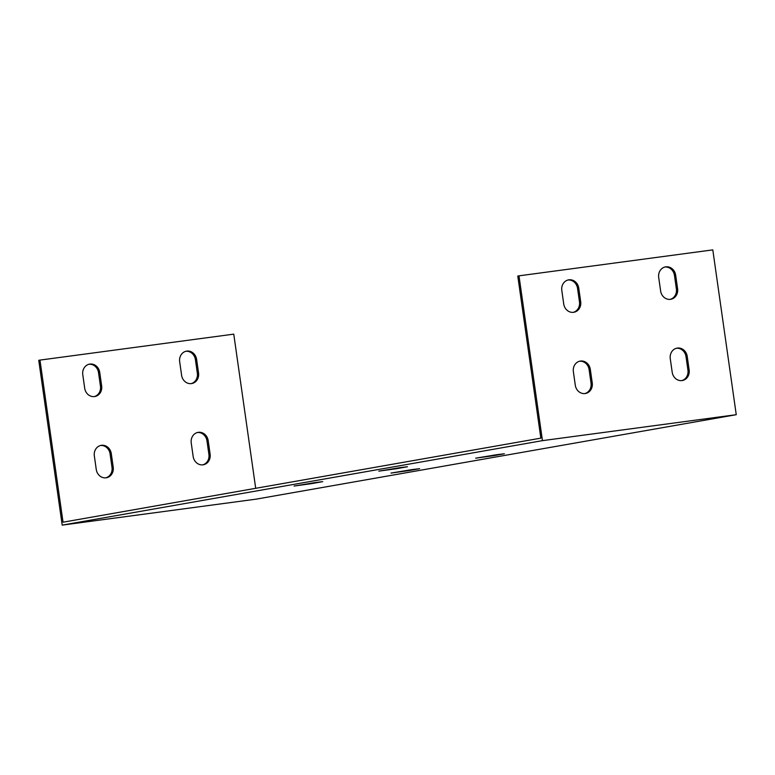 <?xml version="1.0" encoding="UTF-8"?>
<svg xmlns="http://www.w3.org/2000/svg" width="775" height="775" viewBox="0 0 775 775"><rect width="100%" height="100%" fill="white"/><g stroke="black" fill="none" stroke-linecap="round" stroke-linejoin="round"><path stroke-width="1.16" d="M542.452 440.646L518.988 275.832L517.778 276.045L540.853 438.146L539.642 438.359L63.037 522.195L39.961 360.094L38.75 360.307L62.203 525.121L542.452 440.646L736.25 414.693L256.012 499.168L62.203 525.121M573.258 312.344A9.571 8.554 80 0 0 579.477 301.911L577.549 288.368A9.571 8.554 80 0 0 568.027 279.998M670.162 299.373A9.571 8.554 80 0 0 676.381 288.939L674.453 275.396A9.571 8.554 80 0 0 664.921 267.026M681.719 380.603A9.571 8.554 80 0 0 687.938 370.169L686.011 356.626A9.571 8.554 80 0 0 676.488 348.256M584.815 393.574A9.571 8.554 80 0 0 591.034 383.141L589.116 369.607A9.571 8.554 80 0 0 579.584 361.228M312.044 483.561L294.093 486.051L315.415 482.534L322.729 481.643L312.044 483.561L311.967 483.019M408.948 470.59L390.988 473.07L412.319 469.563L419.633 468.672L408.948 470.59L408.871 470.047M493.685 455.69L475.724 458.17L497.056 454.654L504.37 453.772L493.685 455.69L493.607 455.138M396.781 468.662L378.82 471.142L400.152 467.625L407.466 466.744L396.781 468.662L396.703 468.119M518.988 275.832L712.797 249.879L736.25 414.693M580.688 301.698A9.571 8.554 -100 0 1 573.868 312.267A9.571 8.554 -100 0 1 563.725 303.965L561.807 290.431A9.571 8.554 -100 0 1 568.627 279.862A9.571 8.554 -100 0 1 578.76 288.155L580.688 301.698L579.477 301.911M677.592 288.726A9.571 8.554 -100 0 1 670.772 299.286A9.571 8.554 -100 0 1 660.629 290.993L658.702 277.46A9.571 8.554 -100 0 1 665.522 266.891A9.571 8.554 -100 0 1 675.664 275.183L677.592 288.726L676.381 288.939M689.149 369.956A9.571 8.554 -100 0 1 682.329 380.525A9.571 8.554 -100 0 1 672.196 372.223L670.268 358.689A9.571 8.554 -100 0 1 677.088 348.12A9.571 8.554 -100 0 1 687.222 356.413L689.149 369.956L687.938 370.169M592.245 382.927A9.571 8.554 -100 0 1 585.425 393.497A9.571 8.554 -100 0 1 575.292 385.204L573.364 371.661A9.571 8.554 -100 0 1 580.184 361.102A9.571 8.554 -100 0 1 590.317 369.394L592.245 382.927L591.034 383.141M39.961 360.094L233.759 334.141L255.702 488.308M101.661 385.96A9.571 8.554 -100 0 1 94.841 396.519A9.571 8.554 -100 0 1 84.698 388.227L82.77 374.693A9.571 8.554 -100 0 1 89.59 364.124A9.571 8.554 -100 0 1 99.733 372.417L101.661 385.96L100.45 386.173L98.522 372.63A9.571 8.554 80 0 0 88.989 364.26M198.555 372.988A9.571 8.554 -100 0 1 191.735 383.548A9.571 8.554 -100 0 1 181.602 375.255L179.674 361.722A9.571 8.554 -100 0 1 186.494 351.153A9.571 8.554 -100 0 1 196.627 359.445L198.555 372.988L197.344 373.201L195.416 359.658A9.571 8.554 80 0 0 185.893 351.288M210.122 454.218A9.571 8.554 -100 0 1 203.302 464.777A9.571 8.554 -100 0 1 193.159 456.485L191.231 442.951A9.571 8.554 -100 0 1 198.051 432.382A9.571 8.554 -100 0 1 208.194 440.675L210.122 454.218L208.911 454.431L206.983 440.888A9.571 8.554 80 0 0 197.451 432.518M113.218 467.189A9.571 8.554 -100 0 1 106.398 477.758A9.571 8.554 -100 0 1 96.255 469.466L94.337 455.923A9.571 8.554 -100 0 1 101.157 445.363A9.571 8.554 -100 0 1 111.29 453.656L113.218 467.189L112.007 467.403L110.079 453.869A9.571 8.554 80 0 0 100.556 445.489M94.23 396.606A9.571 8.554 80 0 0 100.45 386.173M191.125 383.635A9.571 8.554 80 0 0 197.344 373.201M202.692 464.864A9.571 8.554 80 0 0 208.911 454.431M105.788 477.836A9.571 8.554 80 0 0 112.007 467.403M577.549 288.368L578.76 288.155M98.522 372.63L99.733 372.417M674.453 275.396L675.664 275.183M195.416 359.658L196.627 359.445M687.222 356.413L686.011 356.626M208.194 440.675L206.983 440.888M590.317 369.394L589.116 369.607M111.29 453.656L110.079 453.869"/></g></svg>
